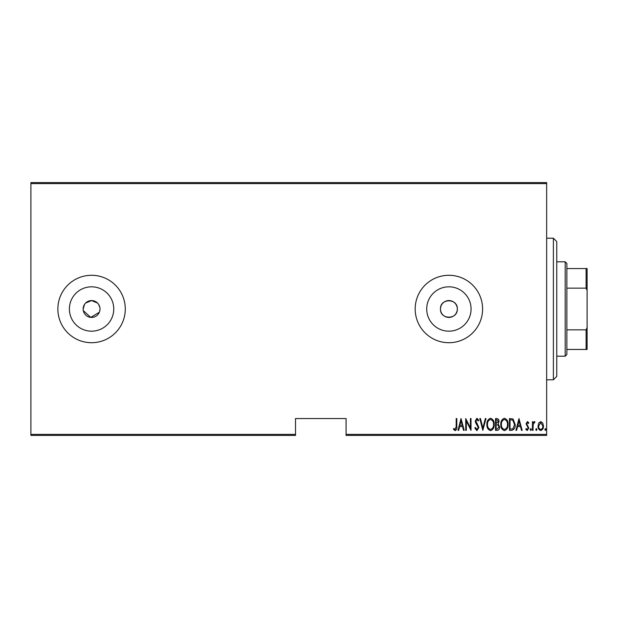 <?xml version="1.0" encoding="UTF-8"?>
<svg xmlns="http://www.w3.org/2000/svg" width="618" height="618" viewBox="0 0 618 618"><rect width="100%" height="100%" fill="white"/><g stroke="black" fill="none" stroke-linecap="round" stroke-linejoin="round"><path stroke-width="0.93" d="M100 309A8.428 8.428 0 0 0 91.58 300.572A8.428 8.428 0 0 0 83.152 309A8.428 8.428 0 0 0 91.58 317.428A8.428 8.428 0 0 0 100 309L99.838 310.653M99.846 307.362L98.586 304.319M97.536 303.044L91.58 300.572L85.624 303.036M84.573 304.311L83.152 309M457.32 309A8.428 8.428 0 0 0 448.892 300.572A8.428 8.428 0 0 0 440.464 309C439.946 319.869 457.838 319.877 457.32 309C457.845 298.146 439.954 298.108 440.464 309A8.428 8.428 0 0 0 448.892 317.428A8.428 8.428 0 0 0 457.32 309M471.07 309A22.178 22.178 0 0 0 448.892 286.822A22.178 22.178 0 0 0 426.714 309A22.178 22.178 0 0 0 448.892 331.178A22.178 22.178 0 0 0 471.07 309M113.758 309A22.178 22.178 0 0 0 91.58 286.822A22.178 22.178 0 0 0 69.394 309A22.178 22.178 0 0 0 91.58 331.178A22.178 22.178 0 0 0 113.758 309M125.284 309A33.712 33.712 0 0 0 91.58 275.288A33.712 33.712 0 0 0 57.868 309A33.712 33.712 0 0 0 91.58 342.712A33.712 33.712 0 0 0 125.284 309M482.604 309A33.712 33.712 0 0 0 448.892 275.288A33.712 33.712 0 0 0 415.18 309A33.712 33.712 0 0 0 448.892 342.712A33.712 33.712 0 0 0 482.604 309M546.652 434.4L546.652 435.412L346.08 435.412L346.08 434.4L546.652 434.4L546.652 183.6L30.9 183.6L30.9 182.588L546.652 182.588L546.652 183.6M30.9 434.4L295.52 434.4L295.52 435.412L30.9 435.412L30.9 183.6M538.749 423.006L540.75 421.576L542.751 422.998L543.469 426.065C543.601 428.328 542.689 429.811 540.75 430.507C538.811 429.811 537.899 428.336 538.031 426.065L538.749 423.006M532.43 430.352L532.43 421.731L533.033 421.731L533.033 422.998L534.408 421.576L535.003 421.878L533.164 424.496L533.033 430.352L532.43 430.352M527.432 421.576L528.799 422.805L528.375 423.546L527.409 422.635L526.683 423.801L528.799 428.011L527.27 430.507L525.779 429.34L526.188 428.537L527.254 429.448L528.197 428.058L526.08 423.84L527.432 421.576M511.611 430.352L509.441 430.352L509.441 418.556L513.079 418.981L515.188 424.605C515.474 427.71 514.284 429.626 511.611 430.352M495.52 430.352L495.52 418.556L496.849 418.556C498.386 418.811 499.105 419.784 499.004 421.476L498.224 423.987L499.607 427.007C499.707 428.784 498.965 429.904 497.397 430.352L495.52 430.352M482.82 430.352L479.792 418.556L480.449 418.556L482.89 428.081L485.339 418.556L485.995 418.556L482.82 430.352M466.327 430.352L465.725 430.352L465.725 418.556L470.414 427.857L470.414 418.556L471.016 418.556L471.016 430.352L466.327 421.074L466.327 430.352M456.2 426.405L456.2 418.556L456.802 418.556L456.802 426.52C457.158 428.452 456.609 429.827 455.165 430.653L453.473 429.294L453.844 428.39L455.211 429.448L456.2 426.405M346.08 434.4L346.08 418.556L295.52 418.556L295.52 434.4M461.036 418.556L464.211 430.352L463.554 430.352L462.588 426.575L459.637 426.575L458.672 430.352L458.015 430.352L461.036 418.556M476.911 430.653L474.802 428.073L475.389 427.478L476.918 429.448L478.278 427.447L475.644 422.805L475.257 421.005L476.926 418.255L478.734 420.248L478.17 420.974L476.849 419.46L475.86 420.958L478.888 427.463L476.911 430.653M486.899 424.504C486.698 421.414 487.888 419.328 490.483 418.255C493.149 419.259 494.369 421.321 494.161 424.45C494.369 427.548 493.156 429.61 490.545 430.653C487.926 429.641 486.706 427.594 486.899 424.504M500.819 424.504C500.611 421.414 501.808 419.328 504.404 418.255C507.061 419.259 508.29 421.321 508.081 424.45C508.282 427.548 507.077 429.61 504.458 430.653C501.839 429.641 500.626 427.594 500.819 424.504M518.965 418.556L522.148 430.352L521.484 430.352L520.518 426.575L517.575 426.575L516.602 430.352L515.945 430.352L518.965 418.556M530.159 429.518L530.769 428.537L531.372 429.518L530.769 430.507L530.159 429.518M535.76 429.518L536.362 428.537L536.965 429.518L536.362 430.507L535.76 429.518M544.837 429.518L545.439 428.537L546.042 429.518L545.439 430.507L544.837 429.518M83.314 310.645L90.753 317.389L99.359 312.229M462.272 425.362L461.113 420.827L459.946 425.362L462.272 425.362M493.558 424.45C493.705 421.932 492.693 420.271 490.514 419.46C488.359 420.294 487.355 421.978 487.509 424.504C487.363 427.007 488.367 428.653 490.514 429.448C492.7 428.653 493.712 426.984 493.558 424.45M496.957 419.761L496.13 419.761L496.13 423.546L498.394 421.499L496.957 419.761M496.532 424.759L496.13 424.759L496.13 429.139L497.026 429.139L499.004 427.007L497.807 424.898L496.532 424.759M507.471 424.45C507.617 421.932 506.605 420.271 504.435 419.46C502.272 420.294 501.268 421.978 501.422 424.504C501.275 427.007 502.279 428.653 504.435 429.448C506.621 428.653 507.633 426.984 507.471 424.45M510.043 419.761L510.043 429.139L512.878 428.846L514.585 424.597L512.716 420.093L510.043 419.761M520.209 425.362L519.043 420.827L517.884 425.362L520.209 425.362M542.867 426.072L540.75 422.635L538.633 426.072C538.541 427.803 539.244 428.931 540.75 429.448C542.256 428.931 542.959 427.803 542.867 426.072M553.388 238.208L556.764 241.584L556.764 376.416L553.388 379.792L553.388 238.208L546.652 238.208M565.192 261.808L566.876 263.492L566.876 354.508L565.192 356.192L565.192 261.808L556.764 261.808M566.876 268.552L587.1 268.552L587.1 349.448L586.088 349.448L586.088 329.85L587.1 327.54M566.876 329.85L586.088 329.85M587.1 290.46L586.088 288.15L586.088 268.552M566.876 288.15L586.088 288.15M566.876 349.448L586.088 349.448M553.388 379.792L546.652 379.792M565.192 356.192L556.764 356.192"/></g></svg>

